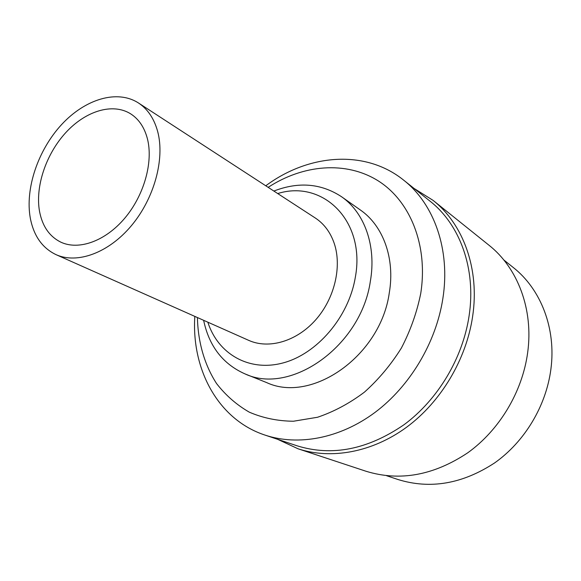 <?xml version="1.0" encoding="UTF-8"?>
<svg xmlns="http://www.w3.org/2000/svg" width="581" height="581" viewBox="0 0 581 581"><rect width="100%" height="100%" fill="white"/><g stroke="black" fill="none" stroke-linecap="round" stroke-linejoin="round"><path stroke-width="0.87" d="M197.431 317.553C197.954 341.926 204.41 364.708 216.553 383.54C225.631 395.269 236.54 404.812 249.293 412.161C262.924 418.037 277.624 421.065 293.405 421.24L317.56 417.252C333.843 411.755 349.464 403.396 364.403 392.168C378.601 379.466 390.926 364.752 401.391 348.026C410.491 330.487 416.94 312.309 420.731 293.478C428.328 245.153 410.07 200.794 377.999 180.727C345.782 160.69 303.071 164.583 268.161 187.343M265.764 185.789C308.402 154.03 365.093 149.114 403.563 180.074C434.036 203.844 450.602 249.692 442.86 298.554C436.055 342.623 410.012 386.212 374.977 412.437C339.841 438.561 298.213 446.172 265.016 435.096C218.107 419.678 191.381 369.443 194.817 316.391M207.845 322.186C217.839 353.735 248.835 372.109 282.925 362.965C316.979 354.025 348.571 317.262 355.245 277.733C366.081 221.078 322.876 179.326 277.718 193.56M273.854 191.055C298.569 181.512 321.09 183.378 341.425 196.654C364.367 212.414 376.575 245.763 370.358 281.204C361.215 345.978 290.776 395.472 245.109 373.946C222.901 364.113 209.08 346.232 203.633 320.313M386.59 475.716L397.934 479.499C430.201 489.5 462.447 483.958 494.671 462.89C524.628 441.742 546.096 406.061 550.89 369.255C556.351 328.454 540.766 289.026 513.154 267.413L503.8 259.961M298.068 448.793L366.059 471.271C399.801 481.613 433.702 475.447 467.77 452.788C499.457 430.049 522.348 391.87 527.65 352.696C533.678 309.346 517.606 267.754 488.897 245.153L433.041 200.351C463.231 224.077 479.826 268.996 472.614 316.536C466.274 359.486 441.008 401.783 406.671 427.166C372.239 452.439 331.148 459.709 298.068 448.793L277.674 439.33M265.016 435.096L297.08 445.809C332.034 456.63 367.693 449.592 404.056 424.696C437.9 399.721 462.832 358.063 469.114 315.737C476.267 268.814 459.869 224.462 429.998 201.142L403.563 180.074M413.999 188.397L433.041 200.351M341.425 196.654L360.351 209.981C383.032 225.573 395.203 258.233 389.299 292.766C380.678 355.884 311.772 403.78 266.592 382.567L245.109 373.946M39.595 211.738C34.969 186.9 45.914 154.27 65.762 132.628C85.574 110.971 112.663 102.517 130.674 113.854C138.815 119.083 144.386 127.355 147.392 138.663C153.42 162.012 144.117 195.339 124.755 218.209C105.415 241.137 78.9 250.585 60.947 242.212C49.617 236.634 42.5 226.474 39.595 211.738M138.452 102.968L315.265 217.984C324.024 223.75 330.335 232.182 334.191 243.279C342.158 266.672 334.533 298.736 315.49 320.08C296.47 341.468 268.785 349.406 248.762 340.386L56.045 254.652C42.275 248.036 33.691 235.835 30.292 218.049C24.976 188.535 38.063 150.065 61.564 124.61C85.022 99.14 117.13 89.22 138.452 102.968C147.756 109.097 154.176 118.662 157.712 131.662C164.997 159.092 154.197 198.535 131.379 225.711C108.589 252.96 77.28 264.261 56.045 254.652"/></g></svg>
